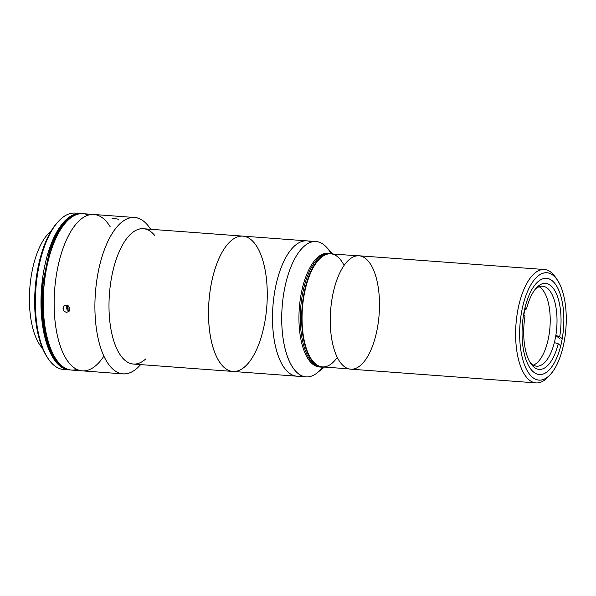 <?xml version="1.0" encoding="UTF-8"?>
<svg xmlns="http://www.w3.org/2000/svg" width="596" height="596" viewBox="0 0 596 596"><rect width="100%" height="100%" fill="white"/><g stroke="black" fill="none" stroke-linecap="round" stroke-linejoin="round"><path stroke-width="0.89" d="M322.592 367.21A67.847 29.04 -85.8 0 1 306.068 376.881A67.847 29.04 -85.8 0 1 284.866 287.376A67.847 29.04 -85.8 0 1 316.103 241.551L306.888 240.873A67.847 29.04 94.2 0 0 272.908 306.389A67.847 29.04 94.2 0 0 296.845 376.203A67.847 29.04 -85.8 0 1 296.845 376.195A67.847 29.04 -85.8 0 1 272.908 306.389A67.847 29.04 -85.8 0 1 306.88 240.873A67.847 29.04 -85.8 0 1 306.888 240.873A67.847 29.04 94.2 0 0 275.643 286.691A67.847 29.04 -85.8 0 1 311.432 242.073M232.88 371.45L133.348 364.067A67.847 29.04 94.2 0 1 109.411 294.253A67.847 29.04 94.2 0 1 143.39 228.737L242.922 236.128A67.847 29.04 94.2 0 0 208.943 301.643A67.847 29.04 94.2 0 0 232.88 371.45A67.847 29.04 -85.8 0 1 208.943 301.643A67.847 29.04 -85.8 0 1 242.922 236.128A67.847 29.04 -85.8 0 1 264.125 325.632A67.847 29.04 -85.8 0 1 213.293 348.362A67.847 29.04 -85.8 0 1 236.277 237.372A67.847 29.04 -85.8 0 1 264.125 325.632A67.847 29.04 94.2 0 0 236.277 237.372A67.847 29.04 94.2 0 0 213.293 348.362A67.847 29.04 94.2 0 0 264.125 325.632A67.847 29.04 -85.8 0 1 232.88 371.45L306.068 376.881M301.524 375.681A67.847 29.04 -85.8 0 1 275.643 286.691A67.847 29.04 94.2 0 0 296.845 376.203M316.103 241.551A67.847 29.04 -85.8 0 1 331.026 253.561M332.724 253.903L326.466 247.154A67.847 29.04 94.2 0 0 284.866 287.376A67.847 29.04 94.2 0 0 287.779 357.533A67.847 29.04 94.2 0 0 317.139 372.88L324.328 367.121M320.074 367.017A56.992 24.391 -85.8 0 1 301.583 291.802A56.992 24.391 -85.8 0 1 328.508 253.382M302.939 291.898A56.992 24.391 94.2 0 0 321.43 367.114A56.992 24.391 -85.8 0 1 300.645 308.445A56.992 24.391 -85.8 0 1 329.864 253.486A56.992 24.391 94.2 0 0 302.939 291.898A56.992 24.391 -85.8 0 1 329.186 253.412A56.992 24.391 94.2 0 0 300.645 308.445A56.992 24.391 94.2 0 0 320.752 367.084A56.992 24.391 -85.8 0 1 302.939 291.898M330.542 253.509L327.83 253.307A56.992 24.391 94.2 0 0 301.583 291.802A56.992 24.391 94.2 0 0 319.396 366.987L322.108 367.188A56.992 24.391 -85.8 0 1 302.001 308.542A56.992 24.391 -85.8 0 1 330.542 253.509A56.992 24.391 -85.8 0 1 333.022 254A56.992 24.391 94.2 0 0 302.001 308.542A56.992 24.391 94.2 0 0 324.634 367.069A56.992 24.391 -85.8 0 1 322.108 367.188M544.439 269.534L359.075 255.781A56.843 24.324 94.2 0 0 331.495 302.306A56.843 24.324 94.2 0 0 343.75 366.153A56.843 24.324 -85.8 0 1 341.396 269.779A56.843 24.324 -85.8 0 1 379.451 301.472A56.843 24.324 -85.8 0 1 343.75 366.153A56.843 24.324 94.2 0 0 350.664 369.155L536.028 382.908A56.843 24.324 -85.8 0 1 529.114 379.905A56.843 24.324 -85.8 0 1 516.859 316.059A56.843 24.324 -85.8 0 1 544.439 269.534A56.843 24.324 -85.8 0 1 556.373 278.623M549.177 375.674A56.843 24.324 -85.8 0 1 536.028 382.908M557.335 279.949L555.427 277.14A56.843 24.324 94.2 0 0 519.459 302.738A56.843 24.324 94.2 0 0 529.114 379.905A56.843 24.324 94.2 0 0 548.015 377L550.324 374.512A53.826 23.035 -85.8 0 1 532.422 377.253A53.826 23.035 -85.8 0 1 523.281 304.191A53.826 23.035 -85.8 0 1 557.335 279.949A53.826 23.035 -85.8 0 1 565.924 328.128A53.826 23.035 -85.8 0 1 550.324 374.512M533.517 371.986A48.246 20.651 94.2 0 0 539.38 374.541A48.246 20.651 94.2 0 0 563.54 327.949A48.246 20.651 94.2 0 0 546.517 278.302A48.246 20.651 94.2 0 0 523.109 317.795A48.246 20.651 94.2 0 0 533.517 371.986A48.246 20.651 -85.8 0 1 531.52 290.185A48.246 20.651 -85.8 0 1 563.816 317.087A48.246 20.651 -85.8 0 1 533.517 371.986M532.422 377.253A53.826 23.035 94.2 0 0 566.23 316.014A53.826 23.035 94.2 0 0 530.194 285.998A53.826 23.035 94.2 0 0 532.422 377.253M524.607 309.473L526.506 308.989L525.009 307.745L526.506 308.989A43.121 18.454 -85.8 0 1 550.801 285.655A43.121 18.454 -85.8 0 1 559.711 336.651L562.214 338.729L559.711 336.651L555.822 335.474A40.103 17.165 -85.8 0 1 554.347 342.588A40.103 17.165 -85.8 0 1 529.896 362.1A40.103 17.165 94.2 0 0 536.683 366.175A40.103 17.165 94.2 0 0 554.347 342.588L558.236 343.765A43.121 18.454 -85.8 0 1 533.934 367.106A43.121 18.454 -85.8 0 1 525.031 316.111L523.556 314.882L525.031 316.111A43.121 18.454 94.2 0 0 530.842 363.612A43.121 18.454 94.2 0 0 558.236 343.765L554.347 342.588A40.103 17.165 94.2 0 0 555.822 335.474L560.151 339.079L555.822 335.474L559.711 336.651A43.121 18.454 94.2 0 0 555.964 292.792A43.121 18.454 94.2 0 0 536.467 287.853A43.121 18.454 94.2 0 0 526.506 308.989L524.957 309.764A40.103 17.165 94.2 0 0 524.152 313.265A40.103 17.165 94.2 0 0 523.795 315.083A40.103 17.165 -85.8 0 1 524.957 309.764L524.607 309.473M560.717 345.829L558.236 343.765L560.717 345.829M535.305 289.209A40.103 17.165 -85.8 0 1 552.656 295.728A40.103 17.165 -85.8 0 1 555.822 335.474A40.103 17.165 94.2 0 0 542.621 286.177A40.103 17.165 94.2 0 0 535.305 289.209M539.164 286.721A40.103 17.165 -85.8 0 1 549.974 326.943A40.103 17.165 -85.8 0 1 533.346 365.125M337.269 357.399A56.694 24.265 -85.8 0 1 305.778 346.76A56.694 24.265 -85.8 0 1 311.38 271.307A56.694 24.265 -85.8 0 1 344.093 265.429M357.295 255.796L330.795 253.829A56.694 24.265 94.2 0 0 302.403 308.572A56.694 24.265 94.2 0 0 322.406 366.905L348.906 368.872M103.868 356.192A78.404 33.555 -85.8 0 1 60.218 345.904A78.404 33.555 -85.8 0 1 65.344 242.445A78.404 33.555 -85.8 0 1 110.275 226.905A78.404 33.555 94.2 0 0 65.344 242.445A78.404 33.555 94.2 0 0 60.218 345.904A78.404 33.555 94.2 0 0 103.868 356.192M150.676 229.281L149.812 228.007A78.404 33.555 94.2 0 0 95.39 293.217A78.404 33.555 94.2 0 0 139.591 365.743L140.641 364.61M145.729 358.941A67.847 29.04 -85.8 0 1 109.411 294.253A67.847 29.04 -85.8 0 1 154.878 235.644M111.951 218.806L112.838 218.404L116.205 218.702M117.39 219.008L118.373 219.38M113.791 218.389L114.179 218.412M140.604 364.61A78.404 33.555 -85.8 0 1 123.052 373.886L71.408 370.056A78.404 33.555 94.2 0 1 43.746 289.388A78.404 33.555 94.2 0 1 83.015 213.681L93.885 214.485A78.404 33.555 94.2 0 0 54.623 290.192A78.404 33.555 94.2 0 0 82.285 370.861A78.404 33.555 -85.8 0 1 54.623 290.192A78.404 33.555 -85.8 0 1 93.885 214.485L134.659 217.51A78.404 33.555 -85.8 0 1 150.646 229.281M123.052 373.886A78.404 33.555 -85.8 0 1 95.39 293.217A78.404 33.555 -85.8 0 1 134.659 217.51M66.536 312.416L64.375 311.462L63.109 309.309L63.318 306.903L64.897 305.286L65.992 305.033L68.182 305.755L69.806 309.026L69.114 311.261L66.536 312.416L69.114 311.261L69.806 309.026L69.598 307.789L68.182 305.755L67.132 305.197L64.897 305.286L63.966 305.942L63.02 308.065L63.109 309.309L64.375 311.462L66.536 312.416M76.921 369.423A78.404 33.555 -85.8 0 1 43.746 289.388A78.404 33.555 -85.8 0 1 88.372 215.119M51.204 230.928A63.325 27.103 94.2 0 0 29.8 288.352A63.325 27.103 94.2 0 0 42.495 348.302A63.325 27.103 -85.8 0 1 29.8 288.352A63.325 27.103 -85.8 0 1 51.204 230.928M47.896 358.256A76.899 32.907 -85.8 0 1 35.149 288.747A76.899 32.907 -85.8 0 1 58.013 221.876M66.35 369.408A78.404 33.555 -85.8 0 1 48.373 358.978A78.404 33.555 -85.8 0 1 35.864 288.799A78.404 33.555 -85.8 0 1 58.594 221.243A78.404 33.555 -85.8 0 1 77.912 213.577M58.594 221.243L57.439 222.487A76.899 32.907 94.2 0 0 35.149 288.747A76.899 32.907 94.2 0 0 47.419 357.57L48.373 358.978M81.868 213.636A78.404 33.555 94.2 0 0 41.467 289.216A78.404 33.555 94.2 0 0 70.276 369.93A78.404 33.555 -85.8 0 1 69.129 369.885A78.404 33.555 -85.8 0 1 41.467 289.216A78.404 33.555 -85.8 0 1 80.728 213.51A78.404 33.555 -85.8 0 1 81.868 213.636M80.728 213.51L75.133 213.092A78.404 33.555 94.2 0 0 35.864 288.799A78.404 33.555 94.2 0 0 63.526 369.475L69.129 369.885M66.759 305.092A3.68 3.241 -114.1 0 0 66.216 307.007A3.68 3.241 -114.1 0 0 69.345 310.911M69.739 309.786L67.497 308.415L67.497 305.86L67.974 305.606M44.193 284.322L43.441 287.95L43.858 287.98L42.353 287.868L50.764 247.273A78.106 33.428 -85.8 0 1 79.529 213.837A78.106 33.428 94.2 0 0 50.764 247.273L51.308 247.318A78.106 33.428 -85.8 0 1 78.463 214.053A78.106 33.428 94.2 0 0 51.308 247.318L51.852 247.355A78.106 33.428 -85.8 0 1 74.656 215.439A78.106 33.428 94.2 0 0 51.852 247.355L52.239 247.385L51.852 247.355L51.249 250.283M43.441 287.95A78.106 33.428 94.2 0 0 63.407 367.076A78.106 33.428 -85.8 0 1 43.441 287.95M42.897 287.913A78.106 33.428 94.2 0 0 66.968 369.013A78.106 33.428 -85.8 0 1 42.897 287.913M79.924 213.778A78.106 33.428 94.2 0 0 50.22 247.236L50.764 247.273L50.22 247.236L41.817 287.831L42.353 287.868A78.106 33.428 94.2 0 0 67.989 369.386A78.106 33.428 -85.8 0 1 42.353 287.868L41.817 287.831A78.106 33.428 94.2 0 0 68.369 369.505M242.922 236.128L306.88 240.873"/></g></svg>
